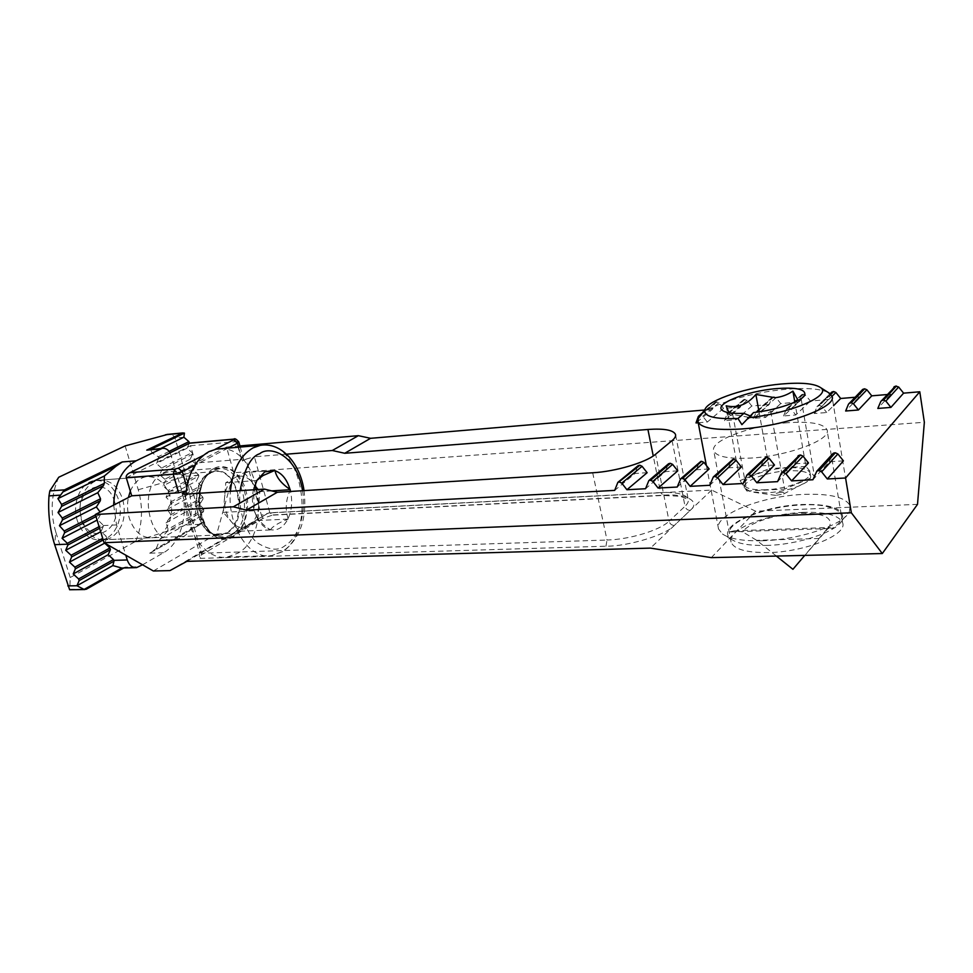 <?xml version="1.0" encoding="UTF-8"?>
<svg xmlns="http://www.w3.org/2000/svg" width="973" height="973" viewBox="0 0 973 973"><rect width="100%" height="100%" fill="white"/><g stroke="black" fill="none" stroke-linecap="round" stroke-linejoin="round"><path stroke-width="0.73" stroke-dasharray="4.87 3.65" d="M787.716 422.72C751.46 425.152 709.694 440.733 713.744 450.815C716.371 456.69 728.704 459.11 750.742 458.064C787.948 456.155 831.976 439.528 827.014 429.762C823.596 423.583 810.497 421.236 787.716 422.72M803.394 512.382C775.907 513.355 743.834 523.133 734.226 533.63C731.404 536.597 730.346 539.419 731.051 542.07C733.885 549.198 746.218 552.7 768.038 552.567C804.841 552.178 847.86 534.663 842.618 522.781C839.006 515.252 825.931 511.786 803.394 512.382M162.905 473.693L168.025 471.978C194.965 465.921 206.994 525.043 181.696 537.668L175.262 539.893C148.468 545.817 136.852 484.87 162.905 473.693M214.145 469.825L219.193 468.086C245.707 461.968 257.687 522.659 232.815 535.564L226.49 537.85C200.11 543.883 188.507 481.221 214.145 469.825M677.743 470.871L665.41 471.613L645.549 488.738M709.147 468.974L696.486 469.74L677.232 487.035M741.377 467.028L728.376 467.818L709.767 485.284M774.472 465.033L761.129 465.836L743.202 483.496M808.478 462.978L794.759 463.805L777.573 481.647M843.409 460.874L829.312 461.725L812.905 479.75M893.81 387.193L890.757 394.235L877.816 408.453M890.757 394.235L887.072 394.551M862.224 389.869L859.244 396.911L845.646 411.007M859.244 396.911L855.048 397.264M831.392 392.484L828.473 399.514L814.255 413.513L826.722 412.528L833.545 405.668M828.473 399.514L810.363 401.046L805.632 395.123L803.503 394.187L801.776 394.588L798.432 402.056L783.63 415.958L795.792 414.985L810.363 401.046M798.432 402.056L780.747 403.564L776.077 397.702L773.985 396.777L772.343 397.154L769.084 404.549L753.722 418.341L765.605 417.393L780.747 403.564M769.084 404.549L751.801 406.009L747.191 400.219L743.579 399.648L740.417 406.982L724.532 420.664L736.123 419.74L751.801 406.009M740.417 406.982L723.523 408.405L718.974 402.676L715.459 402.092L712.394 409.353L696.011 422.939M698.213 422.769L707.335 422.039L723.523 408.405M704.513 410.022L712.394 409.353M647.142 472.72L635.114 473.45L614.681 490.392M665.41 471.613L667.843 464.693L647.994 481.659M668.196 464.072L667.843 464.693M696.486 469.74L699.04 462.71L679.799 479.859M728.376 467.818L731.064 460.691L712.479 478.011M761.129 465.836L763.951 458.611L746.048 476.113M794.759 463.805L797.714 456.483L780.553 474.155M829.312 461.725L832.426 454.282L816.043 472.148M814.255 413.513L816.979 406.763L819.582 405.388L821.808 406.361L826.722 412.528M783.63 415.958L786.233 409.292L788.762 407.942L790.94 408.903L795.792 414.985M753.722 418.341L756.228 411.761L758.685 410.436L760.813 411.384L765.605 417.393M724.532 420.664L726.916 414.17L729.312 412.856L731.404 413.805L736.123 419.74M716.967 401.776L700.633 415.24L702.688 416.164L707.335 422.039M239.93 445.926L226.527 447.081L233.727 472.756L924.35 422.282M286.536 454.184L254.403 456.775L269.849 512.783L660.606 492.581L653.248 455.96M635.114 473.45L637.437 466.614L617.016 483.411M637.814 465.958L637.437 466.614M711.324 557.626L755.62 511.202L917.503 504.367M755.62 511.202L711.628 490.076L268.548 512.966L233.034 533.277L216.772 533.958L233.727 472.756M126.271 477.707L190.562 445.731L195.524 463.014L241.523 459.353L236.597 441.645L190.562 445.731L189.857 443.068M226.527 447.081L195.524 463.014M153.357 570.993L216.772 533.958M273.012 514.936L663.16 495.208C685.88 493.347 701.387 501.35 690.161 510.399L674.301 525.444C666.602 534.7 628.412 546.364 605.96 546.218L200.207 558.368L199.526 556.884L201.533 554.841L262.807 518.427L273.012 514.936L269.849 512.783L261.409 515.228L245.865 459.183L242.423 461.02L243.773 459.743L241.523 459.353M245.865 459.183L254.403 456.775M186.22 490.988L187.692 490.21L186.232 490.879M711.628 490.076L650.438 548.115M233.034 533.277L169.947 570.604M186.852 561.36L268.548 512.966M729.276 531.963L734.287 530.808L742.703 531.903C748.188 523.036 775.834 513.987 799.441 513.209C822.173 512.893 832.316 517.016 829.86 525.578L827.001 529.032L828.814 527.585L832.073 528.436C854.002 515.24 836.05 502.992 802.178 504.951C769.011 506.094 730.601 520.105 729.276 531.963L832.073 528.436M761.847 540.757C798.505 540.064 843.494 525.043 849.307 511.883L850.171 505.972C845.878 497.325 830.407 493.457 803.759 494.393C761.555 495.95 713.501 515.009 718.548 529.008L722.428 533.982C729.653 538.896 742.788 541.146 761.847 540.757M700.888 414.948C711.251 404.306 751.351 392.277 785.466 389.358C806.07 387.607 820.397 388.689 828.437 392.593M766.055 545.439C797.982 544.892 836.987 531.854 842.229 520.214C845.269 509.171 832.061 503.929 802.591 504.476C759.828 505.705 713.513 527.707 731.526 539.395C737.948 543.737 749.453 545.756 766.055 545.439M728.984 412.747L730.869 415.678L732.718 414.437L752.518 417.989C759.244 417.235 765.325 415.009 770.774 411.324C782.11 413.975 792.265 410.01 801.241 399.392L800.049 400.888L798.128 400.462M741.9 424.654L751.217 416.347L749.891 415.824M765.86 489.784C752.859 490.222 745.513 488.531 743.822 484.724C741.244 478.315 765.836 468.816 787.181 467.794C800.438 467.186 808.04 468.852 809.998 472.781C812.881 479.093 787.522 488.957 765.86 489.784M787.716 470.81C766.383 471.808 741.803 481.331 744.394 487.789L750.657 491.839L766.42 492.91C784.056 491.56 797.617 487.838 807.091 481.72C809.877 479.604 811.032 477.658 810.533 475.882C808.575 471.917 800.974 470.239 787.716 470.81M780.954 492.338C775.7 493.104 773.949 494.126 775.7 495.379L783.63 493.968C784.749 492.861 783.849 492.326 780.954 492.338M753.564 412.552L751.217 416.347M776.393 556.07L756.751 540.356L742.703 531.903M827.001 529.032L804.756 555.388M726.162 405.826L740.052 480.601L746.863 491.012L732.718 414.437M759.013 411.834L769.229 468.597L740.052 480.601M801.241 399.392L814.474 476.515L805.936 466.432L794.819 402.104M770.774 411.324L784.579 489.103L814.474 476.515M746.863 491.012L784.579 489.103M805.936 466.432L769.229 468.597M213.805 468.621C201.885 473.766 194.709 498.59 200.438 515.86C204.938 533.824 222.16 544.418 233.155 536.743C244.685 530.844 251.046 507.006 245.755 490.441C241.657 473.231 225.237 461.64 213.805 468.621M81.61 520.652C86.536 533.982 94.393 540.331 105.169 539.711L111.08 537.765C122.78 529.519 126.685 516.772 122.78 499.526C117.928 485.904 109.888 479.47 98.674 480.248L93.882 481.793C81.671 489.735 77.572 502.688 81.61 520.652M114.595 501.837C107.018 472.939 71.941 489.784 81.635 518.706C90.136 548.006 124.167 529.494 114.595 501.837M185.904 494.102C182.462 528.254 205.181 561.299 227.5 556.97L237.826 553.211C273.595 533.946 259.998 447.081 220.956 448.735M256.325 489.614L258.696 506.069C257.748 515.447 254.391 522.051 248.614 525.858L239.516 531.258L223.34 512.382L225.785 482.657L235.077 477.597C241.17 474.666 246.838 476.198 252.068 482.182L254.61 485.953M254.488 511.068L256.896 517.356L254.208 510.74L253.6 489.796M256.896 517.356C260.314 524.046 264.668 528.132 269.971 529.604L270.555 529.75C277.658 530.857 283.398 527.366 287.777 519.266L288.105 518.585C291.791 510.351 292.605 501.302 290.526 491.438M256.544 481.063L253.479 489.76C251.837 496.96 252.092 503.783 254.245 510.217M288.105 518.585C285.065 509.378 285.77 499.927 290.222 490.222M270.555 529.75C272.562 526.393 278.302 522.902 287.777 519.266M256.227 515.836C258.854 520.737 263.428 525.323 269.971 529.604M223.34 512.382L254.208 510.74M256.58 480.553L225.785 482.657M258.076 489.504L259.815 491.633L257.565 520.543L248.614 525.858C242.618 529.081 236.901 527.743 231.477 521.881C226.308 515.422 224.009 507.286 224.568 497.495C225.614 487.826 229.117 481.197 235.077 477.597L244.211 472.623L274.8 470.397M244.211 472.623L254.768 485.478M271.783 490.879L259.815 491.633M288.069 519.083L257.565 520.543M270.239 529.932L239.516 531.258M156.264 548.517L160.071 539.091L167.271 531.428L203.673 511.105L199.927 516.724L202.7 522.185L156.264 548.517L149.696 553.199L200.608 524.289L186.354 524.958L135.77 541.329L70.226 577.512L69.752 589.297L86.585 589.042M202.7 522.185L200.608 524.289M130.321 491.17C133.946 482.9 139.2 478.084 146.096 476.721C157.188 475.955 165.142 482.572 169.971 496.558C175.639 514.352 166.638 536.269 152.652 537.728C141.985 538.361 134.201 531.83 129.287 518.147C127.293 511.324 126.989 504.452 128.387 497.519M77.39 520.883C71.503 503.491 80.747 482.182 94.49 480.553C105.704 479.786 113.744 486.196 118.609 499.794C124.301 517.101 115.142 538.446 100.973 539.881C90.185 540.514 82.328 534.177 77.39 520.883M142.544 564.79L163.549 552.737C180.698 543.335 188.932 514.085 181.659 490.343L170.202 452.798M113.659 505.096L116.553 524.909L125.797 555.182M122.866 568.013L125.201 567.113L139.151 566.748M70.226 577.512L55.765 531.951L54.683 544.685M58.757 477.232C51.131 494.479 50.134 512.722 55.765 531.951M135.77 541.329C142.459 524.861 143.286 507.663 138.251 489.735L125.14 445.926M138.251 489.735L186.074 476.247C190.149 490.514 191.766 505.157 190.927 520.166L186.354 524.958M170.543 502.019L170.725 503.746L201.399 487.266L201.095 485.661L170.543 502.019L166.042 497.154L168.572 492.01L198.808 476.101L198.358 474.556L168.122 490.428L168.572 492.01M203.673 511.105L203.649 509.341L168.049 529.166L167.271 531.428M168.049 529.166L166.03 522.866L170.652 516.651L203.053 498.906L202.871 497.227L170.822 514.741L170.652 516.651M170.822 514.741L167.295 509.329L170.725 503.746M99.623 528.315L103.26 526.405L103.26 525.566L102.749 524.751L99.112 526.661M103.26 526.405L101.034 531.574L106.337 536.403L102.712 538.337M103.223 539.991L106.848 538.045L106.337 536.403M106.848 538.045L104.658 543.056M100.122 512.053L95.488 514.924M95.999 516.59L100.596 514.218L100.401 512.394M100.596 514.218L97.701 519.789L102.749 524.751M169.168 451.363L158.21 456.763L152.031 452.749L150.572 449.514L148.76 449.55M158.21 456.763L158.696 458.356L170.129 452.7M168.122 490.428L163.002 485.892L165.301 480.844L195.67 465.179L195.22 463.622L164.838 479.251L165.301 480.844M164.838 479.251L159.718 474.727L162.005 469.618L192.52 454.209L192.07 452.652L161.53 468.037L162.005 469.618M161.53 468.037L156.41 463.501L158.696 458.356M198.833 475.311L186.074 476.247L175.006 438.057C174.167 435.624 171.807 434.396 167.928 434.359M198.808 476.101L196.364 481.1L201.095 485.661M201.399 487.266L198.565 492.435L202.871 497.227M203.053 498.906L199.781 504.282L203.649 509.341M189.273 443.36L187.035 448.249L192.07 452.652M192.52 454.209L190.197 459.22L195.22 463.622M195.67 465.179L193.347 470.154L198.358 474.556M160.071 539.091L199.927 516.724M160.764 448.48L152.031 452.749M166.03 522.866L199.781 504.282M187.035 448.249L156.41 463.501M167.295 509.329L198.565 492.435M190.197 459.22L159.718 474.727M166.042 497.154L196.364 481.1M193.347 470.154L163.002 485.892M97.701 519.789L97.081 520.105M880.784 401.508L893.688 387.436M848.492 404.172L862.054 390.197M832 396.315L821.808 406.361M816.979 406.763L831.173 392.897M805.632 395.123L790.94 408.903M786.233 409.292L801.01 395.524M776.077 397.702L760.813 411.384M756.228 411.761L771.565 398.091M747.191 400.219L731.404 413.805M726.916 414.17L742.788 400.608M718.974 402.676L702.688 416.164M698.298 416.529L714.669 403.053M672.088 440.611L685.028 506.264C687.716 503.71 688.787 501.387 688.215 499.295C685.904 494.175 676.697 491.937 660.606 492.581L663.16 495.208M690.161 510.399C687.51 510.253 685.795 508.879 685.028 506.264L669.059 521.2L655.632 454.209M592.679 472.781L607.006 540.027C629.64 539.516 659.949 530.273 669.059 521.2C669.862 523.863 671.601 525.274 674.301 525.444M605.96 546.218L607.006 540.027L201.642 553.223L184.481 494.199M830.82 394.381L819.582 405.388M818.816 405.461L830.48 394.041M803.503 394.187L788.762 407.942M788.008 408.003L802.761 394.26M773.985 396.777L758.685 410.436M757.955 410.497L773.267 396.838M745.148 399.307L729.312 412.856M728.595 412.917L744.442 399.368M701.703 413.841L716.286 401.837M184.456 494.199L200.961 550.937L199.429 552.603L201.642 553.223L200.207 558.368M262.807 518.427L261.409 515.228M227.913 448.139L194.904 465.155M186.792 487.12L187.692 490.21M200.961 550.937L201.533 554.841M242.423 461.02L238.58 447.215M203.284 455.4L215.045 449.38M234.092 439.078L236.597 441.645L238.835 441.985M819.181 538.446L756.751 540.356M209.913 473.073L207.371 474.702C190.161 486.196 194.661 528.534 213.622 534.165C218.244 535.831 222.695 535.442 226.977 532.973C252.348 519.716 235.308 458.405 209.913 473.073M226.271 532.851L220.555 534.895C196.522 540.38 185.952 483.678 209.28 473.279L213.938 471.674C238.069 466.116 248.954 521.212 226.271 532.851M231.282 534.591C226.758 537.205 222.051 537.631 217.149 535.868C197.057 529.92 192.277 484.882 210.521 472.708L213.209 470.981C240.1 455.486 258.088 520.482 231.282 534.591M302.591 490.696C307.103 521.577 293.311 541.523 285.04 545.634C278.655 551.059 269.594 550.244 257.845 543.165C246.424 534.627 237.801 510.716 240.076 490.66M260.205 445.366C300.645 435.819 319.144 530.857 281.696 551.813L271.54 555.644C249.562 560.047 227.074 526.211 230.406 491.268M123.68 567.977L125.201 567.113M163.549 552.737L149.696 553.199M190.927 520.166L201.776 519.631M168.597 491.207L181.659 490.343M103.26 525.566L116.553 524.909M171.795 456.434L158.708 457.541M183.873 437.23L175.006 438.057M731.051 542.07L713.744 450.815M219.193 468.086L168.025 471.978M842.618 522.781L827.014 429.762M675.603 434.967L688.227 499.477L680.2 496.266L662.674 495.464L272.075 515.179M830.127 393.724L817.746 405.826M801.776 394.588L787.011 408.344M772.343 397.154L757.006 410.801M743.579 399.648L727.719 413.209M715.459 402.092L702.482 412.771M199.526 556.884L199.429 552.603L182.292 493.737M226.49 537.85L175.262 539.893M243.773 459.743L240.246 447.081M850.171 505.972L831.976 396.254M842.229 520.214L849.307 511.883M730.869 415.678L723.511 411.105M744.394 487.789L743.822 484.724M775.7 495.379L750.657 491.839M718.548 529.008L706.386 465.495M731.526 539.395L722.428 533.982M800.049 400.888L802.932 397.179M792.922 569.302L828.814 527.585M734.287 530.808L830.03 527.488M810.533 475.882L809.998 472.781M783.63 493.968L807.091 481.72M98.674 480.248L213.938 471.674L207.371 474.702L210.521 472.708C192.727 483.581 197.665 531.136 217.149 535.868L213.622 534.165L220.555 534.895L105.169 539.711M227.5 556.97L271.54 555.644L283.216 551.436C300.353 538.239 307.286 517.964 304.038 490.611M253.479 489.76L253.917 488.373M94.49 480.553L146.096 476.721M136.524 567.636L135.198 567.673M123.753 567.977L124.812 567.381M85.502 589.529L84.797 589.541M150.791 552.615L201.046 524.082M100.973 539.881L152.652 537.728"/><path stroke-width="1.46" d="M626.928 489.735L621.747 483.143L642.083 466.31L647.142 472.72L626.928 489.735L645.549 488.738L648.833 480.613L668.196 464.072M903.589 393.153L898.651 387.011L895.598 386.111L880.784 401.508L877.816 408.453L890.915 407.407L903.589 393.153L919.789 391.778L845.573 477.998L827.318 478.984L843.409 460.874L837.875 453.941L835.369 452.81L819.059 470.664L818.159 470.713L834.493 452.871L833.18 453.321L816.821 471.175L812.905 479.75L791.584 480.893L808.478 462.978L803.029 456.142L800.572 455.036L783.472 472.696L799.733 455.084L781.355 473.158L777.573 481.647L756.836 482.766L774.472 465.033L769.108 458.283L766.712 457.188L748.869 474.666L765.885 457.237L746.863 475.092L743.202 483.496L723.036 484.578L741.377 467.028L736.099 460.375L733.751 459.292L715.216 476.588L732.949 459.341L713.306 476.977L709.767 485.284L690.137 486.342L709.147 468.974L703.941 462.406L701.655 461.336L682.45 478.461L700.864 461.384L680.638 478.825L677.232 487.035L658.113 488.057L677.743 470.871L672.611 464.389L670.373 463.33L650.56 480.285L652.859 481.38L672.611 464.389M887.072 394.551L871.759 395.841L866.894 389.772L864.681 388.823L862.224 389.869M862.783 389.297L848.492 404.172L845.646 411.007L858.417 409.998L871.759 395.841M855.048 397.264L840.696 398.48L835.892 392.484L833.727 391.535L831.392 392.484M833.545 405.668L840.696 398.48M702.482 412.771L698.298 416.529L696.011 422.939L698.213 422.769M642.083 466.31L639.893 465.264L618.755 482.097L638.264 465.581L617.855 482.365L614.681 490.392L246.376 510.156L277.329 492.265L592.679 472.781C615.459 471.564 646.218 462.455 655.632 454.209L672.088 440.611C674.873 438.276 676.004 436.208 675.481 434.396C673.304 430.005 664.109 428.363 647.921 429.47L344.71 453.284L370.591 438.312L704.513 410.022M669.606 463.379L670.373 463.33M658.113 488.057L652.859 481.38M700.864 461.384L701.655 461.336M690.137 486.342L684.797 479.58L703.941 462.406M732.949 459.341L733.751 459.292M723.036 484.578L717.612 477.719L736.099 460.375M765.885 457.237L766.712 457.188M756.836 482.766L751.326 475.809L769.108 458.283M798.505 455.498L797.909 456.118M799.733 455.084L800.572 455.036M791.584 480.893L785.977 473.851L803.029 456.142M833.18 453.321L832.56 454.014M834.493 452.871L835.369 452.81M827.318 478.984L821.626 471.832L837.875 453.941M919.789 391.778L924.35 422.282L917.503 504.367L882.304 553.54L851.339 512.783L845.573 477.998M881.502 400.621L883.545 400.098L885.856 401.095L890.915 407.407M849.234 403.248L851.168 402.786L853.43 403.771L858.417 409.998M699.101 415.556L700.596 415.24M370.591 438.312L358.368 435.673L239.93 445.926M894.394 386.561L893.81 387.193M344.71 453.284L370.591 438.288M344.697 453.26L332.292 450.511L286.536 454.184M186.22 490.988L182.292 493.737L184.481 494.199L264.461 489.103L277.329 492.265M246.376 510.156L277.317 492.229M851.339 512.783L104.062 542.715L95.354 514.498L233.325 506.811L246.376 510.12M819.059 470.664L821.626 471.832M816.821 471.175L818.159 470.713M783.472 472.696L785.977 473.851M781.355 473.158L782.608 472.744M748.869 474.666L751.326 475.809M746.863 475.092L748.03 474.715M715.216 476.588L717.612 477.719M713.306 476.977L714.389 476.636M682.45 478.461L684.797 479.58M680.638 478.825L681.659 478.509M650.56 480.285L649.782 480.334M619.509 482.061L621.747 483.143M617.855 482.365L618.755 482.097M639.152 465.313L639.893 465.264M882.304 553.54L711.324 557.626L650.438 548.115L186.852 561.36L169.947 570.604L153.357 570.993L104.062 542.715M131.72 495.816L126.271 477.707L173.218 474.204L178.643 492.776L131.72 495.816L95.354 514.498M332.292 450.511L358.368 435.673M233.325 506.811L264.461 489.103M178.643 492.776L186.232 490.879M129.458 472.963L189.869 443.068L129.458 472.963C126.94 474.277 125.882 475.858 126.271 477.707M828.437 392.593L831.976 396.254C837.802 406.86 785.333 426.15 741.317 428.984C715.374 430.54 700.937 428.132 698.018 421.747L698.286 418.463L700.888 414.948M741.9 424.654L753.564 412.552C777.111 410.01 802.774 401.022 804.817 394.758C805.62 389.2 796.121 387.157 776.296 388.616C746.522 391 713.051 404.367 722.513 410.497C725.858 412.82 732.985 413.768 743.895 413.355L737.984 418.524L741.9 424.654M737.984 418.524C714.109 419.339 703.09 416.31 704.939 409.438C708.32 399.867 747.872 386.877 781.55 383.982C800.974 382.316 813.854 383.435 820.166 387.339C833.545 395.074 790.112 413.768 747.726 417.745M798.128 400.462L792.922 391.134C787.534 394.77 781.611 396.972 775.14 397.726L755.887 394.442C747.337 404.549 737.425 408.344 726.162 405.826L728.984 412.747M749.891 415.824L743.895 413.355M755.887 394.442L759.013 411.834M794.819 402.104L792.922 391.134M804.756 555.388L792.922 569.302L776.393 556.07M220.956 448.735L216.225 449.137L208.976 451.618C195.901 459.037 188.215 473.194 185.904 494.102M264.778 471.844L256.896 480.37L262.856 475.639L274.495 470.567L264.778 471.844M254.61 485.953L256.325 489.614M256.896 480.37L253.6 489.796M274.495 470.567L275.067 470.725C282.012 473.243 286.999 479.47 290.003 489.395L290.526 491.438M290.003 489.395C281.367 483.557 276.393 477.329 275.067 470.725M254.768 485.478L258.076 489.504M290.27 489.723L271.783 490.879M84.104 589.443L76.94 585.746L79.141 580.626L113.987 561.166L112.856 565.581L121.832 568.05L84.104 589.443L86.317 589.237L123.68 567.977M121.832 568.05L122.866 568.013M128.387 497.519L130.321 491.17M125.797 555.182L127.256 559.962C129.166 565.289 132.255 567.855 136.524 567.636L142.544 564.79M170.202 452.798C168.001 449.429 165.337 447.957 162.199 448.358L136.147 460.801C122.063 468.706 114.571 483.459 113.659 505.096M113.987 561.166L113.464 559.548L78.606 578.959L79.141 580.626M62.588 492.119L115.982 466.262L104.391 475.967L104.318 483.35L61.579 504.428L57.93 498.626L64.498 489.869L49.805 490.915L48.991 495.902C47.835 512.686 49.732 528.947 54.683 544.685L69.63 589.76L84.797 589.541M167.928 434.359L125.14 445.926L58.757 477.232L49.805 490.915M104.658 543.056L109.913 548.006L74.872 567.137L75.407 568.816L110.411 549.636L109.913 548.006M110.411 549.636L108.173 554.719L113.464 559.548M115.982 466.262L122.257 461.956L64.498 489.869M61.579 504.428L61.591 506.398L103.454 485.685L104.318 483.35M103.454 485.685L97.799 492.691L100.523 498.772L62.26 518.037L62.467 519.91L100.328 500.779L100.523 498.772M100.328 500.779L96.351 506.945L100.122 512.053M162.199 448.358L146.753 450.122L160.545 448.906M78.606 578.959L73.206 573.973L75.407 568.816M74.872 567.137L69.472 562.151L71.649 556.945L103.223 539.991M102.712 538.337L71.126 555.255L71.649 556.945M71.126 555.255L65.714 550.28L67.891 545.014L99.623 528.315M99.112 526.661L67.356 543.323L67.891 545.014M150.864 449.368L184.444 433.107L182.754 432.936L146.753 450.122M184.444 433.107L183.873 437.23L188.908 441.62L169.168 451.363M67.794 585.904L76.94 585.746L112.856 565.581M67.356 543.323L62.077 538.276L64.595 532.79L95.999 516.59M95.488 514.924L64.23 531.003L64.595 532.79M64.23 531.003L59.438 525.712L62.467 519.91M62.26 518.037L58.015 512.503L61.591 506.398M170.129 452.7L189.358 443.189L188.908 441.62M183.873 437.23L160.764 448.48M104.391 475.967L57.93 498.626M73.206 573.973L108.173 554.719M97.799 492.691L58.015 512.503M69.472 562.151L104.61 543.177M96.351 506.945L59.438 525.712M65.714 550.28L100.681 531.757M97.081 520.105L62.077 538.276M898.651 387.011L885.856 401.095M866.894 389.772L853.43 403.771M835.892 392.484L832 396.315M653.248 455.96L647.921 429.47M896.388 386.05L883.545 400.098M882.73 400.171L895.598 386.111M864.681 388.823L851.168 402.786M850.378 402.846L863.902 388.896M833.727 391.535L830.82 394.381M830.48 394.041L832.961 391.608M699.928 415.289L701.703 413.841M183.885 492.241L184.456 494.199M238.58 447.215L237.461 443.214L227.913 448.139M194.904 465.155L182.304 471.65L186.792 487.12M130.528 472.574L174.702 469.168L178.327 468.147L203.284 455.4M215.045 449.38L233.629 439.893L233.289 439.273L189.917 443.177M233.289 439.273L234.092 439.078M240.246 447.081L238.835 441.985L237.461 443.214L233.629 439.893M178.327 468.147L182.304 471.65L173.218 474.204L174.702 469.168M240.076 490.66C244.454 468.682 251.022 456.361 259.803 453.686C268.682 445.804 296.133 452.834 302.591 490.696M230.406 491.268C232.632 469.886 240.185 455.413 253.065 447.872L260.205 445.366C281.319 441.62 300.256 463.574 304.038 490.611M127.256 559.962L113.975 560.363M136.147 460.801L122.257 461.956M165.41 434.773L181.756 433.204M54.683 544.685L67.879 544.162M48.991 495.902L60.18 495.135M668.67 463.659L648.833 480.613M831.915 391.973L830.127 393.724M189.869 443.068L233.763 439.103C234.688 438.13 236.378 439.091 238.835 441.985M820.166 387.339L829.701 393.396M723.511 411.105L722.513 410.497M706.386 465.495L698.018 421.747M704.939 409.438L698.286 418.463M802.932 397.179L804.817 394.758M216.225 449.137L260.205 445.366M135.198 567.673L123.012 567.989M86.317 589.237L123.753 567.977M182.754 432.936L166.967 434.445"/></g></svg>
